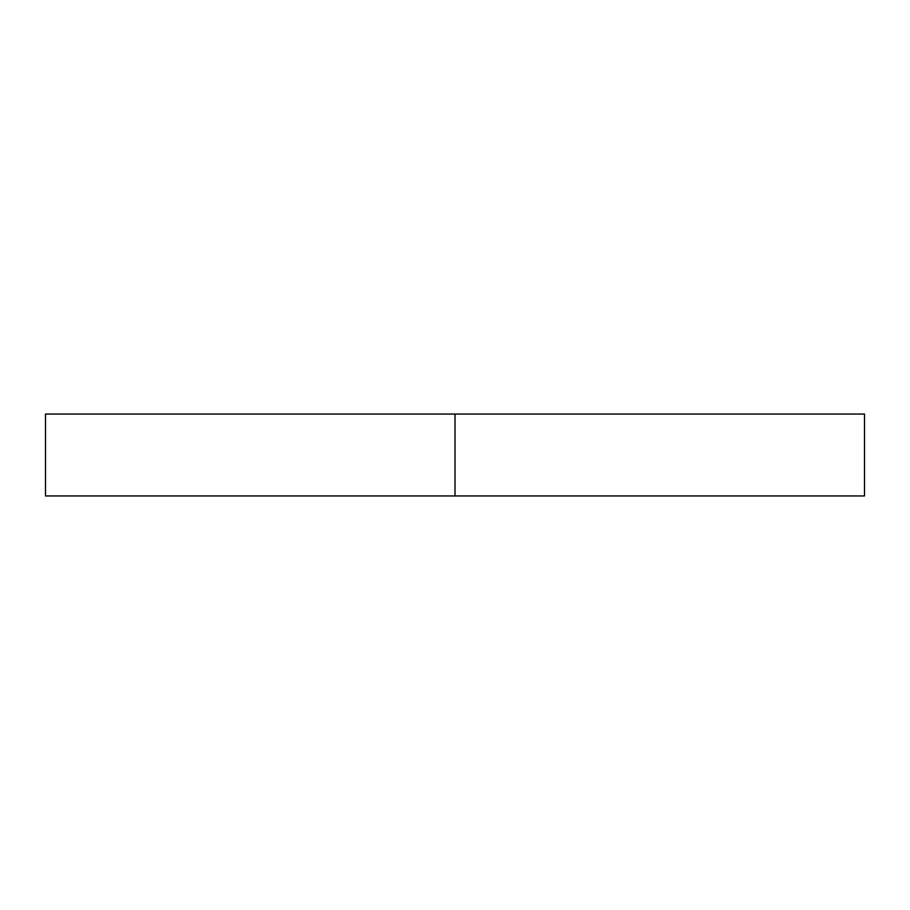 <?xml version="1.0" encoding="UTF-8"?>
<svg xmlns="http://www.w3.org/2000/svg" width="910" height="910" viewBox="0 0 910 910"><rect width="100%" height="100%" fill="white"/><g stroke="black" fill="none" stroke-linecap="round" stroke-linejoin="round"><path stroke-width="1.36" d="M455 414.05L864.5 414.05L455 414.05L455 495.95L864.5 495.95L455 495.95L455 414.05L45.5 414.05L864.5 414.05L864.5 495.95L45.5 495.95L455 495.95L45.5 495.95L45.5 414.05L455 414.05"/></g></svg>
